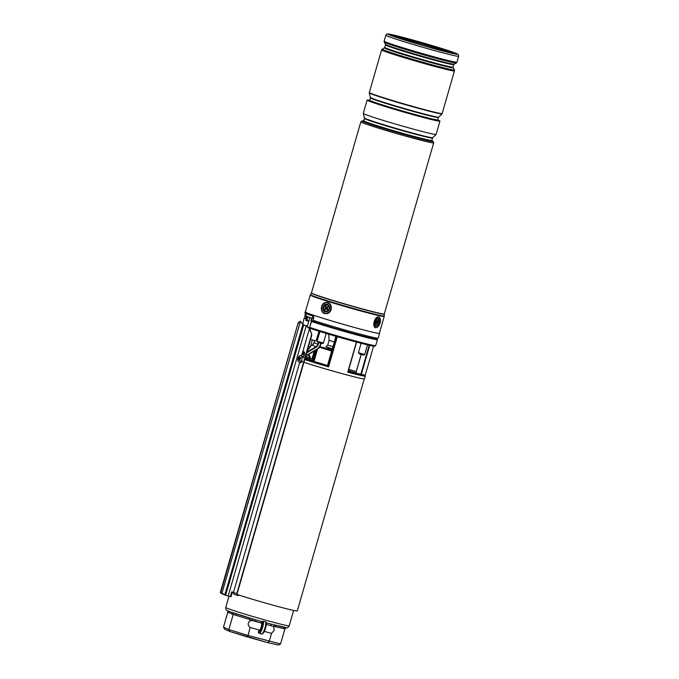 <?xml version="1.0" encoding="UTF-8"?>
<svg xmlns="http://www.w3.org/2000/svg" width="679" height="679" viewBox="0 0 679 679"><rect width="100%" height="100%" fill="white"/><g stroke="black" fill="none" stroke-linecap="round" stroke-linejoin="round"><path stroke-width="1.02" d="M328.042 348.811A16.483 0.586 16.1 0 0 319.902 346.757M331.131 350.466L331.776 350.67L332.184 349.167L325.962 346.706L332.294 348.853M330.571 350.687L331.106 348.845L330.69 350.279L329.026 349.795M364.258 378.924L297.3 610.905A36.666 1.299 -163.9 0 1 275.131 605.753A36.666 1.299 -163.9 0 1 236.767 594.38M233.432 593.268A36.666 1.299 -163.9 0 1 232.057 592.792M319.631 347.19A16.483 0.586 16.1 0 0 331.675 351.018M327.932 349.379L328.763 349.651M327.448 365.718L327.677 365.591A33.373 1.18 -163.9 0 1 310.379 360.345L308.801 358.58L309.174 357.298L310.235 356.806L309.666 358.775M311.347 321.43L312.977 321.838L311.78 321.116A38.007 1.35 16.1 0 0 356.619 334.441A38.007 1.35 16.1 0 0 376.047 338.439A38.007 1.35 16.1 0 0 375.309 338.125L377.431 339.619A38.423 1.358 -163.9 0 1 352.299 333.703A38.423 1.358 -163.9 0 1 311.347 321.43L309.632 327.363A38.423 1.358 16.1 0 0 349.965 339.466A38.423 1.358 16.1 0 0 375.682 345.594A38.423 1.358 16.1 0 0 375.716 345.552L377.431 339.619M309.632 327.363L309.997 328.186A37.718 1.341 16.1 0 0 349.583 340.069A37.718 1.341 16.1 0 0 374.808 346.078L375.682 345.594M307.18 320.649A36.046 1.282 16.1 0 0 305.856 320.48L306.314 318.901L304.455 318.358L304.616 317.959L306.314 318.901A36.046 1.282 16.1 0 1 307.222 319.003M303.912 362.323A36.87 1.307 16.1 0 0 342.394 373.722A36.87 1.307 16.1 0 0 364.496 378.848L365.277 376.107A36.87 1.307 -163.9 0 1 347.733 372.177L356.433 342.038M311.992 358.885L312.832 359.047L313.257 360.49A32.134 1.137 16.1 0 0 309.675 359.556M361.33 374.384L364.691 375.097L365.277 376.107M306.119 354.676L309.454 355.601A32.957 1.171 -163.9 0 1 306.17 354.514L309.48 355.609A0.823 0.56 108 0 0 309.454 355.601L309.641 355.72A0.823 0.56 108 0 0 309.48 355.609L309.819 355.771A0.823 0.543 122.9 0 0 309.641 355.72L309.174 357.298L306.475 356.543L305.949 355.533L304.778 359.581L306.441 359.369L310.379 360.345A1.239 0.747 -72.4 0 1 310.413 360.354L327.66 365.582L328.602 366.847A36.87 1.307 -163.9 0 1 304.778 359.581L306.017 358.13L307.341 358.173L309.7 358.792L310.413 360.354A1.239 0.747 -72.4 0 1 310.447 360.371M308.758 321.328L305.856 320.48M302.639 353.352L303.496 353.589A32.957 1.171 -163.9 0 0 304.565 353.971L303.555 353.606M361.236 354.48L355.855 373.136A32.134 1.137 16.1 0 0 348.378 370.666M309.93 328.033L310.167 328.347C328.695 334.637 374.553 347.521 374.808 346.078M304.107 318.239L304.616 317.959A38.007 1.35 16.1 0 1 307.392 318.409L304.107 318.239L302.902 323.756M306.076 355.44L306.102 354.667M328.33 365.879A36.046 1.282 16.1 0 1 307.29 359.488L307.341 358.173M306.441 359.369L306.017 358.13L306.475 356.543M302.265 361.72A3.293 2.012 -75.5 0 1 300.534 362.399L300.856 362.569M300.814 362.561L302.486 361.177M220.607 593.081L298.268 322.559L300.296 321.269L303.632 324.978L306.153 325.835L309.802 328.602L311.848 334.832L309.454 328.628L306.153 326.064L302.868 324.587L300.441 321.328L221.914 593.395A1853.874 65.71 16.1 0 0 224.936 594.609L302.868 324.587M298.268 322.559L298.675 323.017M301.468 355.838L302.282 353.029L304.124 351.714M225.759 595.279L230.911 596.773L232.277 592.037M238.482 594.94A1.239 0.976 108.7 0 1 237.141 593.65L311.848 334.832M238.872 595.067A1.647 1.307 -71.3 0 1 236.827 593.565L311.474 334.951M303.445 357.858L304.608 353.818L303.92 351.629L302.622 352.299L309.454 328.628M237.565 595.458L234.23 594.329A1.647 1.307 -71.3 0 1 233.5 592.436L299.762 362.204M231.666 594.142L231.216 596.417L230.427 596.213L231.683 591.859L233.321 592.377M302.282 353.029L302.622 352.299M222.186 593.896L221.914 593.395A1853.874 65.71 16.1 0 1 220.327 592.58L222.109 593.87M273.544 626.454L266.287 624.417L273.544 626.454L274.223 630.299L271.541 633.388L264.369 631.394M224.494 629.153L229.731 631.453L267.789 642.64L247.606 637.021L250.135 627.421C248.565 626.174 247.962 624.731 248.327 623.084C248.896 621.506 250.161 620.64 252.13 620.496L260.923 622.94A3.913 0.993 105.6 0 1 261.322 622.796A3.913 0.993 105.6 0 1 261.194 626.972A3.913 0.993 105.6 0 1 259.225 630.333A3.913 0.993 105.6 0 1 258.92 629.874L258.317 631.954A5.975 1.519 -74.4 0 0 261.067 628.983A5.975 1.519 -74.4 0 0 262.34 621.506L262.026 621.625A30.555 1.086 -163.9 0 1 255.898 619.876L232.685 612.628L233.22 614.461L232.456 614.257L227.83 612.085L223.484 627.158L224.724 629.238M267.755 642.631L269.232 641.4L271.541 633.388M258.852 632.981L258.317 631.954M258.92 629.874L250.135 627.421M232.685 612.628L231.581 612.322M255.414 619.74L262.043 621.633M266.253 622.346C266.898 625.104 264.301 634.636 261.517 633.965A6.798 1.723 -74.4 0 0 264.496 629.518A6.798 1.723 -74.4 0 0 265.744 621.93L265.879 621.964A32.354 1.146 -163.9 0 1 264.598 621.608A32.354 1.146 -163.9 0 1 263.299 621.251L262.026 621.625M265.879 621.964L266.176 622.575A5.975 1.519 105.6 0 1 265.209 629.212A5.975 1.519 105.6 0 1 262.535 633.397M272.007 624.357L265.888 622.702M266.312 622.821A30.555 1.086 -163.9 0 0 271.473 624.222L286.546 627.642C287.395 627.99 288.286 627.371 289.212 625.8L293.642 610.438M267.789 642.64L278.534 645.05L280.563 643.938L284.917 628.864L273.586 626.327L274.774 624.994M261.653 621.523L260.923 622.94L233.22 614.461L228.874 629.535L229.731 631.453M252.13 620.496L252.444 618.781M265.744 621.93L263.444 621.285A6.798 1.723 105.6 0 1 262.187 628.881A6.798 1.723 105.6 0 1 259.217 633.329L261.517 633.965M271.43 624.213L270.632 625.631M276.735 625.588A1.647 1.426 -77.4 0 0 275.097 626.785M284.713 627.421A1.647 1.426 -77.4 0 0 283.338 628.635M286.589 627.642L284.917 628.864M227.677 610.811L227.83 612.085M228.271 611.083A1.647 1.596 -66.2 0 1 228.534 612.526M231.624 612.339A1.647 1.596 -66.2 0 1 232.456 614.257M255.049 621.293L255.864 619.868M235.511 613.655A1.647 0.832 -72.7 0 1 235.766 615.386M249.269 617.932A1.647 0.832 -72.7 0 1 249.558 619.672M297.852 360.142A3.293 2.012 -75.5 0 0 299.116 362.034A3.293 2.012 -75.5 0 0 301.255 360.821A3.293 2.012 -75.5 0 0 302.036 357.544A3.293 2.012 -75.5 0 0 300.772 355.652A3.293 2.012 -75.5 0 0 298.633 356.874A3.293 2.012 -75.5 0 0 297.852 360.142M299.872 359.768L299.142 359.683A7.002 4.745 48.7 0 0 299.473 360.6A6.79 0.433 -28.5 0 1 299.982 360.286A7.002 4.515 -112.7 0 1 299.787 359.284L299.982 358.809A7.002 2.996 -14.7 0 1 300.772 358.351A6.79 1.842 -104.5 0 1 300.721 357.986A6.79 1.842 -104.5 0 1 300.687 357.629A7.002 2.937 -179.1 0 0 299.872 357.892L300.763 358.266M299.88 358.911L298.76 358.588A7.002 3.743 173.5 0 0 298.276 359.123A6.79 5.992 20.7 0 0 298.31 359.48A6.79 5.992 20.7 0 0 298.361 359.845A7.002 2.19 -7.2 0 1 298.87 359.497M303.454 357.918A3.293 2.012 -75.5 0 0 302.189 356.025L300.772 355.652M298.76 358.588L298.955 358.105L300.432 358.537M299.6 357.706L299.6 357.706A7.002 3.998 -123.3 0 1 299.575 356.874A6.79 4.583 -156.9 0 0 299.066 357.188A7.002 5.262 60 0 0 298.955 358.105M299.787 359.132L298.276 359.123M299.592 357.621L299.066 357.188M305.618 312.79L304.735 316.618L307.663 317.433L306.891 320.199L308.809 321.167M379.391 333.185A38.728 1.375 -163.9 0 1 379.553 333.381A38.728 1.375 -163.9 0 1 351.416 326.641A38.728 1.375 -163.9 0 1 305.134 311.899A38.728 1.375 -163.9 0 1 305.372 311.822M379.553 333.381L378.178 338.125A38.728 1.375 -163.9 0 1 350.05 331.386A38.728 1.375 -163.9 0 1 313.061 320.284L313.859 317.22L313.503 316.27A38.728 1.375 -163.9 0 1 304.854 312.849L305.134 311.899M315.667 322.321L315.947 321.226M431.802 140.646A37.082 1.316 -163.9 0 1 433.227 141.453A37.082 1.316 -163.9 0 1 415.022 137.387A37.082 1.316 -163.9 0 1 379.323 127.075A37.082 1.316 -163.9 0 1 361.975 120.887A37.082 1.316 -163.9 0 1 363.621 120.964M433.227 141.453L433.21 141.521A37.082 1.316 -163.9 0 1 415.005 137.455A37.082 1.316 -163.9 0 1 379.298 127.143A37.082 1.316 -163.9 0 1 361.958 120.955L361.975 120.887M437.734 119.979A37.905 1.341 -163.9 0 1 439.958 121.117L436.122 134.408A37.905 1.341 -163.9 0 1 436.105 134.434A37.905 1.341 -163.9 0 1 381.012 119.708A37.905 1.341 -163.9 0 1 363.29 113.41A37.905 1.341 -163.9 0 1 363.29 113.385L364.419 117.993A35.546 1.256 16.1 0 0 381.046 123.901A35.546 1.256 16.1 0 0 432.701 137.701L432.498 138.049A35.435 1.256 -163.9 0 1 415.098 134.153A35.435 1.256 -163.9 0 1 380.987 124.308A35.435 1.256 -163.9 0 1 364.411 118.392L363.732 120.752A35.435 1.256 16.1 0 0 380.308 126.667A35.435 1.256 16.1 0 0 414.419 136.513A35.435 1.256 16.1 0 0 431.819 140.409L431.929 140.918L430.97 140.434M439.958 121.117A37.905 1.341 -163.9 0 1 421.345 116.958A37.905 1.341 -163.9 0 1 384.849 106.416A37.905 1.341 -163.9 0 1 367.127 100.093A37.905 1.341 -163.9 0 1 369.614 100.314M386.954 99.142A37.905 1.341 -163.9 0 1 369.223 92.845A37.905 1.341 -163.9 0 1 369.223 92.811L369.283 92.599A37.905 1.341 -163.9 0 1 369.291 92.59A37.897 1.341 16.1 0 0 387.013 98.93A37.905 1.341 -163.9 0 1 369.283 92.599L369.317 92.497A37.905 1.341 16.1 0 0 387.047 98.82A37.905 1.341 16.1 0 0 423.535 109.361A37.905 1.341 16.1 0 0 442.148 113.52L442.114 113.631A37.897 1.341 16.1 0 1 423.458 109.455A37.897 1.341 16.1 0 1 387.013 98.93A37.905 1.341 -163.9 0 0 423.509 109.463A37.905 1.341 -163.9 0 0 442.122 113.622A37.905 1.341 -163.9 0 1 442.122 113.622L442.054 113.834A37.905 1.341 -163.9 0 1 442.046 113.86A37.905 1.341 -163.9 0 1 386.954 99.142M384.229 316.422L379.349 333.321A38.525 1.366 -163.9 0 1 360.439 329.094A38.525 1.366 -163.9 0 1 323.348 318.383A38.525 1.366 -163.9 0 1 305.329 311.958L310.413 294.61A38.448 1.366 16.1 0 0 328.39 301.043A38.448 1.366 16.1 0 0 365.582 311.78A38.448 1.366 16.1 0 0 384.297 315.939L384.229 316.422A38.525 1.366 -163.9 0 1 365.31 312.196A38.525 1.366 -163.9 0 1 328.22 301.484A38.525 1.366 -163.9 0 1 310.21 295.059M390.654 35.316A35.223 1.248 -163.9 0 1 439.865 48.829A35.223 1.248 -163.9 0 1 454.557 53.76M440.094 48.031A35.223 1.248 -163.9 0 1 456.568 53.913A35.223 1.248 -163.9 0 1 439.271 50.042A35.223 1.248 -163.9 0 1 405.355 40.248A35.223 1.248 -163.9 0 1 388.88 34.374A35.223 1.248 -163.9 0 1 406.178 38.236A35.223 1.248 -163.9 0 1 440.094 48.031M377.532 318.765A3.913 1.969 107.3 0 0 377.244 318.96A3.913 1.969 107.3 0 0 375.351 325.029A3.913 1.969 107.3 0 0 377.261 325.903A3.913 1.969 107.3 0 0 379.603 321.082A3.913 1.969 107.3 0 0 377.532 318.765M325.691 304.234A3.913 3.378 -77.4 0 0 322.746 308.792A3.913 3.378 -77.4 0 0 326.557 311.873A3.913 3.378 -77.4 0 0 329.502 307.315A3.913 3.378 -77.4 0 0 325.691 304.234M325.962 346.697L327.745 344.991L332.905 346.757M327.736 344.991L329.111 340.247L334.272 342.012M328.288 347.954L327.745 349.838M328.526 348.038L328.118 349.464M329.171 348.242L328.636 350.109M329.901 348.471L329.476 349.94M364.699 354.531L363.681 355.092L359.709 354.014L358.376 352.707L364.708 354.531L367.5 344.847M322.423 343.599L317.679 342.233L317.11 341.214L323.442 343.039L322.423 343.599M307.137 351.162L310.278 347.028L307.943 346.366M316.261 340.434L316.108 340.883L316.372 340.086L316.108 340.883L310.507 339.475M311.381 321.897L310.957 320.607L311.653 318.137M313.842 320.539L313.511 321.608M311.882 318.222L311.466 321.218M313.469 318.723L312.204 318.332A37.082 1.316 -163.9 0 1 305.72 315.659L306.297 313.673M312.204 318.332L312.858 316.058M376.904 319.266A3.089 1.562 -72.7 0 1 378.313 319.953A3.089 1.562 -72.7 0 1 377.541 324.002A3.089 1.562 -72.7 0 1 375.249 324.587M376.93 323.645L377.583 320.547L376.879 321.303L376.506 320.607L375.665 323.153L375.852 323.705L376.65 322.983L376.93 323.645M377.269 320.98L377.77 321.099M376.217 322.678L377.176 322.55M376.463 322.856L377.354 323.068M328.738 306.246A3.089 2.665 102.6 0 1 328.059 310.558A3.089 2.665 102.6 0 1 324.316 310.04A3.089 2.665 102.6 0 1 325.003 305.728A3.089 2.665 102.6 0 1 328.738 306.246M327.151 309.845L327.736 309.335L327.354 308.724A0.662 0.569 102.6 0 1 327.499 307.808L328.059 307.324L327.651 306.679L327.091 307.163A0.662 0.569 102.6 0 1 326.293 307.052L325.912 306.441L325.317 306.95L325.708 307.562A0.662 0.569 102.6 0 1 325.555 308.478L324.995 308.962L325.402 309.607L325.962 309.123A0.662 0.569 102.6 0 1 326.76 309.234L327.151 309.845M326.166 309.013L326.641 308.852A0.942 0.815 102.6 0 1 327.499 309.174L327.651 309.42M326.285 307.035L326.438 307.502A0.942 0.815 102.6 0 1 326.226 308.826L325.903 309.174M325.869 309.132L324.995 308.962M326.192 307.112L325.317 306.95M328.025 307.273L327.762 307.502A0.942 0.815 102.6 0 1 326.616 307.349M375.241 338.337A36.462 1.29 -163.9 0 1 354.548 333.813A36.462 1.29 -163.9 0 1 313.011 321.439C330.486 327.482 375.139 339.738 375.36 338.736L375.147 338.965M360.829 374.256L369.198 345.246L360.829 374.256M316.338 349.804L313.257 360.49M337.302 336.708L328.602 366.847M304.277 354.981A36.87 1.307 -163.9 0 1 301.943 354.192M309.853 358.266A33.373 1.18 -163.9 0 1 312.832 359.047M312.17 358.758A36.046 1.282 16.1 0 0 309.887 358.156L312.162 358.75M304.217 353.844L304.667 353.572M306.815 352.265L315.939 346.74L312.23 345.102L310.541 346.129L312.23 345.102L314.08 342.657L317.797 344.295L318.324 342.479M362.068 374.367A33.373 1.18 -163.9 0 1 348.2 371.294L361.491 374.341M348.166 371.405A36.046 1.282 16.1 0 0 364.691 375.097M348.734 369.435A33.373 1.18 -163.9 0 1 356.152 371.854M356.195 371.71A36.046 1.282 16.1 0 0 348.768 369.325L356.195 371.71M306.093 318.392A36.462 1.29 -163.9 0 1 307.349 318.561M374.485 346.112A37.43 1.324 -163.9 0 1 349.371 340.12A37.43 1.324 -163.9 0 1 310.184 328.356L309.565 327.32L311.763 321.108M369.707 345.356L361.347 374.324M365.149 375.428L373.611 346.103M314.241 351.077L312.034 358.716L314.224 351.085M312.943 359.327L315.557 350.279M356.619 342.089L348.098 371.608M327.482 365.531L335.918 336.3L327.499 365.54M328.407 366.125L336.928 336.597M321.048 343.285L320.42 345.484A5.771 5.576 -66.2 0 1 317.831 348.887M314.08 342.657L314.674 340.595L314.088 342.666A4.116 3.981 -66.2 0 1 312.23 345.102M303.606 324.969L307.434 326.09M307.307 354.896L317.713 348.59A5.356 5.177 113.8 0 0 320.132 345.416L320.768 343.209M318.799 342.632L318.281 344.448A4.532 4.38 -66.2 0 1 316.227 347.13L306.611 352.961M317.713 348.59L307.706 355.032L317.823 348.904L320.132 345.416M302.605 353.496A36.046 1.282 16.1 0 0 304.515 354.141M316.227 347.13L315.939 346.74A4.116 3.981 113.8 0 0 317.797 344.295L318.281 344.448M320.42 345.484L321.065 343.285M236.827 593.565L233.5 592.436M230.885 596.765L228.186 595.967L306.153 326.064M228.186 595.967L225.623 595.245L303.632 325.199M229.01 596.204L225.751 607.476A33.025 1.171 16.1 0 0 226.71 608.061A33.025 1.171 16.1 0 0 261.22 618.925A33.025 1.171 16.1 0 0 289.212 625.8M249.201 617.907A30.555 1.086 -163.9 0 1 235.409 613.621M285.155 627.472A30.555 1.086 -163.9 0 1 276.905 625.631M223.484 627.158L228.874 629.535L247.818 635.434L280.563 643.938M247.597 637.012L229.791 631.47M278.415 645.016L267.899 642.665M299.049 359.522L299.838 359.615M306.271 313.766L305.584 313.579M430.987 140.443A36.046 1.282 -163.9 0 1 418.595 138.278A36.046 1.282 -163.9 0 1 379.824 127.194A36.046 1.282 -163.9 0 1 364.419 121.227M369.223 92.845L370.361 97.428A35.546 1.256 16.1 0 0 386.979 103.327A35.546 1.256 16.1 0 0 438.642 117.136L438.439 117.475A35.435 1.256 -163.9 0 1 421.039 113.588A35.435 1.256 -163.9 0 1 386.92 103.734A35.435 1.256 -163.9 0 1 370.352 97.827L369.673 100.186A35.435 1.256 16.1 0 0 386.241 106.094A35.435 1.256 16.1 0 0 420.36 115.948A35.435 1.256 16.1 0 0 437.751 119.835L437.87 120.353L436.903 119.869M436.92 119.869A36.046 1.282 -163.9 0 1 424.536 117.713A36.046 1.282 -163.9 0 1 385.765 106.62A36.046 1.282 -163.9 0 1 370.361 100.653M433.066 141.342L433.677 142.87A37.905 1.341 -163.9 0 1 415.064 138.711A37.905 1.341 -163.9 0 1 378.568 128.17A37.905 1.341 -163.9 0 1 360.846 121.847L311.466 292.938A37.905 1.341 16.1 0 0 329.188 299.261A37.905 1.341 16.1 0 0 365.684 309.794A37.905 1.341 16.1 0 0 384.297 313.953L384.272 314.122A37.931 1.341 -163.9 0 1 365.82 310.014A37.931 1.341 -163.9 0 1 329.128 299.422A37.931 1.341 -163.9 0 1 311.398 293.082L310.413 294.61M454.141 64.149L456.347 62.935A37.54 1.333 -163.9 0 1 401.807 48.336A37.54 1.333 -163.9 0 1 384.255 42.123L385.477 44.33A35.758 1.265 16.1 0 0 402.189 50.246A35.758 1.265 16.1 0 0 454.141 64.149L453.784 64.607A35.512 1.256 -163.9 0 1 436.342 60.711A35.512 1.256 -163.9 0 1 402.146 50.832A35.512 1.256 -163.9 0 1 385.536 44.907L384.815 47.42A35.512 1.256 16.1 0 0 401.425 53.344A35.512 1.256 16.1 0 0 435.621 63.215A35.512 1.256 16.1 0 0 453.054 67.111L453.122 67.688A35.758 1.265 -163.9 0 1 436.096 63.953A35.758 1.265 -163.9 0 1 401.145 53.879A35.758 1.265 -163.9 0 1 384.458 47.87L382.243 49.092A37.54 1.333 16.1 0 0 399.77 55.389A37.54 1.333 16.1 0 0 436.47 65.982A37.54 1.333 16.1 0 0 454.336 69.895L453.122 67.688M440.603 48.15A36.259 1.282 16.1 0 0 392.827 34.841A36.259 1.282 16.1 0 0 404.845 40.137A36.259 1.282 16.1 0 0 452.621 53.446A36.259 1.282 16.1 0 0 440.603 48.15M403.581 41.538A37.905 1.341 -163.9 0 1 385.85 35.215L384.144 41.13A37.905 1.341 16.1 0 0 401.866 47.454A37.905 1.341 16.1 0 0 438.362 57.995A37.905 1.341 16.1 0 0 456.975 62.154L458.681 56.238A37.905 1.341 -163.9 0 1 440.068 52.079A37.905 1.341 -163.9 0 1 403.581 41.538M442.148 113.52L454.455 70.888A37.905 1.341 -163.9 0 1 435.842 66.729A37.905 1.341 -163.9 0 1 399.345 56.196A37.905 1.341 -163.9 0 1 381.623 49.864L382.243 49.092M394.193 36.615A33.373 1.18 -163.9 0 1 422.711 44.194A33.373 1.18 -163.9 0 1 450.881 52.979M391.435 35.622A33.78 1.197 -163.9 0 1 422.83 43.787A33.78 1.197 -163.9 0 1 453.742 53.607M377.218 327.219A5.356 2.699 107.3 0 0 380.418 320.624A5.356 2.699 107.3 0 0 377.583 317.449A5.356 2.699 107.3 0 0 374.375 324.053A5.356 2.699 107.3 0 0 377.218 327.219M378.772 316.728C381.394 320.25 380.834 323.841 377.074 327.473L375.343 327.736A5.771 2.911 -72.7 0 1 373.951 322.737A5.771 2.911 -72.7 0 1 377.252 316.974M326.718 313.282A5.356 4.626 -77.4 0 0 330.741 307.044A5.356 4.626 -77.4 0 0 325.53 302.826A5.356 4.626 -77.4 0 0 321.498 309.064A5.356 4.626 -77.4 0 0 326.718 313.282M327.915 302.554A5.771 4.974 102.6 0 1 331.318 308.291A5.771 4.974 102.6 0 1 326.964 313.723M324.715 313.63A5.771 4.974 102.6 0 1 321.328 307.893A5.771 4.974 102.6 0 1 325.691 302.469M310.957 320.607L313.019 321.26L313.282 320.361M313.019 321.26L313.588 321.422M309.709 317.458L309.004 320.437M375.827 322.941L376.259 323.153M376.149 321.091L376.684 321.125M376.658 321.303L377.363 321.651M327.499 309.174L326.76 309.234M326.226 308.826L325.555 308.478M326.438 307.502L325.708 307.562M327.762 307.502L327.091 307.163M317.56 349.065L313.978 361.474M355.906 372.729L361.177 354.463M348.081 371.702L356.628 342.089M309.819 355.771L310.244 356.899M220.319 592.572L298.234 322.61M225.623 595.245L222.143 593.887M225.751 607.476C225.606 609.513 226.353 610.676 228.017 610.973L231.683 612.365M234.858 613.443L235.443 613.629M258.376 632.59L259.217 633.329M300.534 362.399L299.116 362.034M300.772 358.334L299.719 357.892M299.838 359.581L298.955 359.48M375.385 337.845L375.131 338.736M367.127 100.093L363.29 113.385M362.179 120.879L360.846 121.847M458.681 56.238L458.444 54.787L457.502 54.006L440.637 48.158L405.49 38.016C388.872 33.619 388.04 33.942 387.607 33.95C387.081 33.721 386.495 34.137 385.85 35.215M384.255 42.123L384.144 41.13M381.623 49.864L369.317 92.497M453.784 64.607L453.054 67.111M456.347 62.935L456.975 62.154M454.455 70.888L454.336 69.895M384.815 47.42L384.458 47.87M385.477 44.33L385.536 44.907M384.272 314.122L384.297 315.939M433.677 142.87L384.297 313.953M438.642 117.136L442.046 113.86M438.439 117.475L437.751 119.835M432.701 137.701L436.105 134.434M432.498 138.049L431.819 140.409M327.584 302.469L325.648 302.469C320.284 303.301 319.767 312.875 325.063 313.723M329.111 340.247L328.678 334.17M361.101 343.26L358.376 352.707M326.217 333.431L323.442 343.039M319.919 331.496L317.11 341.206M307.358 326.353L309.828 317.5M316.372 340.086L319.011 331.216M310.278 347.028L312.315 339.975M302.792 353.394L304.693 352.707M314.929 320.895L314.623 321.973M308.869 320.361L309.149 320.811M376.65 322.983L376.081 322.584M376.879 321.303L376.124 321.303"/></g></svg>
